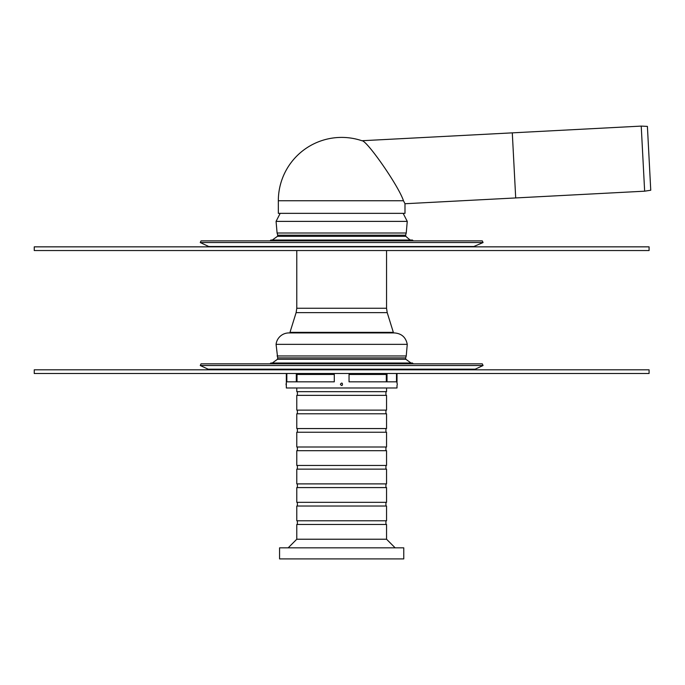 <?xml version="1.0" encoding="UTF-8"?>
<svg xmlns="http://www.w3.org/2000/svg" width="685" height="685" viewBox="0 0 685 685"><rect width="100%" height="100%" fill="white"/><g stroke="black" fill="none" stroke-linecap="round" stroke-linejoin="round"><path stroke-width="1.03" d="M474.585 246.506L208.745 246.506L200.251 242.55L483.071 242.55L473.027 246.848M200.251 242.55L201.03 240.88L482.291 240.88L483.071 242.55M270.018 240.88L270.849 240.05L412.473 240.05L413.303 240.88M405.606 235.195L277.716 235.195L405.606 235.195L405.888 236.325C409.579 239.827 411.539 241.086 411.753 240.092M649.08 250.539L649.08 246.848L34.25 246.848L34.25 250.539L649.08 250.539M404.989 203.736L403.465 200.739C398.644 185.858 366.621 140.023 361.911 140.733C366.621 140.023 398.644 185.858 403.465 200.739L278.333 200.739L278.333 213.343L404.989 213.343L404.989 203.736L515.702 197.939L512.294 132.856L515.702 197.939L644.645 191.183L641.228 126.1L647.402 126.391L650.75 190.242L644.645 191.183M208.12 369.181L475.202 369.181L483.071 365.516L200.251 365.516L208.12 369.181L210.98 369.814M277.673 357.904L405.657 357.904L277.673 357.904L276.072 344.349L407.258 344.349C405.862 337.311 401.59 333.501 394.432 332.927L288.899 332.927L394.432 332.927M405.606 358.161L405.888 359.291L277.442 359.291L272.296 363.016M413.303 363.838L412.473 363.016L270.849 363.016L270.018 363.838M483.071 365.516L482.291 363.838L201.03 363.838L200.251 365.516M288.899 332.927A12.912 12.912 0 0 0 276.072 344.349M296.117 312.634L387.213 312.634L393.344 332.345L289.986 332.345L296.117 312.634L296.785 308.25L386.546 308.25L386.546 250.539M649.08 373.505L649.08 369.814L34.25 369.814L34.25 373.505L649.08 373.505M334.289 373.505L334.289 381.828L286.827 381.828L286.827 373.505M286.33 373.505L286.33 383.061A3.194 3.194 0 0 0 286.33 385.518L286.33 383.061M286.33 385.518L286.33 387.984L397 387.984L397 385.518A3.194 3.194 0 0 0 397 383.061L397 373.505M396.504 373.505L396.504 381.828L349.042 381.828L349.042 373.505M340.402 384.294C343.142 388.464 343.142 380.124 340.402 384.294M349.042 374.455L386.323 374.455L386.323 381.828M297.007 381.828L297.007 374.455L334.289 374.455M296.785 469.139L386.546 469.139L386.546 483.893L296.785 483.893L296.785 469.139M385.929 465.449L385.929 469.139M296.785 465.449L386.546 465.449L386.546 450.696L296.785 450.696L296.785 465.449M385.929 447.005L385.929 450.696M296.785 447.005L386.546 447.005L386.546 432.244L296.785 432.244L296.785 447.005M385.929 428.562L385.929 432.244M296.785 428.562L386.546 428.562L386.546 413.8L296.785 413.8L296.785 428.562M385.929 410.118L385.929 413.8M296.785 410.118L386.546 410.118L386.546 395.356L296.785 395.356L296.785 410.118M385.929 391.666L385.929 395.356M296.785 387.984L296.785 391.666L386.546 391.666L386.546 387.984M288.171 547.837L296.785 539.223L386.546 539.223L395.151 547.837M296.785 539.223L296.785 524.47L386.546 524.47L386.546 539.223M385.929 520.78L385.929 524.47M296.785 520.78L386.546 520.78L386.546 506.027L296.785 506.027L296.785 520.78M385.929 502.336L385.929 506.027M296.785 502.336L386.546 502.336L386.546 487.583L296.785 487.583L296.785 502.336M385.929 483.893L385.929 487.583M403.765 558.9L403.765 547.837L279.566 547.837L279.566 558.9L403.765 558.9M278.333 200.739A63.328 63.328 0 0 1 361.911 140.733L641.228 126.1M280.182 213.343L276.072 221.383L407.258 221.383L403.148 213.343M277.716 235.195L277.442 236.325L405.888 236.325M277.673 234.938L277.091 233.003L406.239 233.003L405.657 234.938M405.657 357.904L406.239 355.969L277.091 355.969M383.335 373.505L383.335 374.455L383.326 373.505M387.008 381.828L387.008 373.505M299.996 374.455L299.996 373.505L300.004 374.455M296.314 373.505L296.314 381.828M208.745 246.506L210.304 246.848M277.442 236.325L272.296 240.05M276.072 221.383L277.091 233.003M407.258 221.383L406.239 233.003M475.202 369.181L472.342 369.814M406.239 355.969L407.258 344.349M277.716 358.161L277.442 359.291M405.888 359.291L411.034 363.016M391.46 332.927L393.344 332.345M291.861 332.927L289.986 332.345M296.785 250.539L296.785 308.25M387.213 312.634L386.546 308.25M297.393 469.139L297.393 465.449M297.393 450.696L297.393 447.005M297.393 432.244L297.393 428.562M297.393 413.8L297.393 410.118M297.393 395.356L297.393 391.666M297.393 524.47L297.393 520.78M297.393 506.027L297.393 502.336M297.393 487.583L297.393 483.893"/></g></svg>
